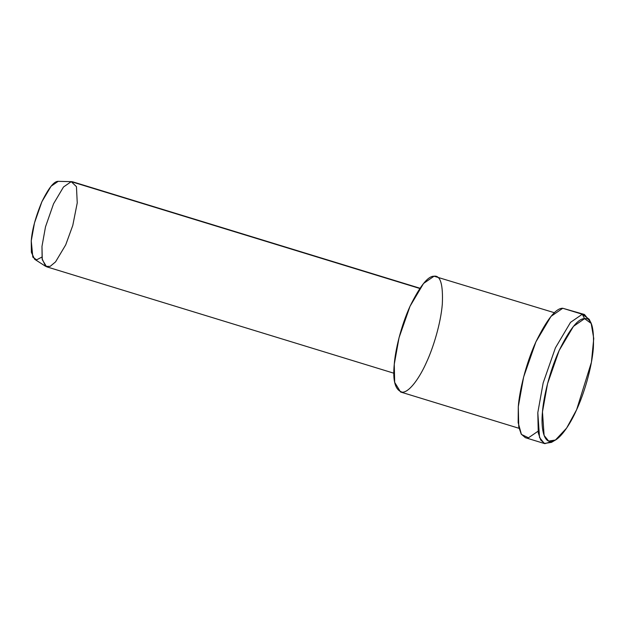<?xml version="1.0" encoding="UTF-8"?>
<svg xmlns="http://www.w3.org/2000/svg" width="625" height="625" viewBox="0 0 625 625"><rect width="100%" height="100%" fill="white"/><g stroke="black" fill="none" stroke-linecap="round" stroke-linejoin="round"><path stroke-width="0.94" d="M591.18 323.43L589.219 319.289L582.273 314.242L584.594 318.656L591.18 323.43L593.75 338.516L591.414 362.281L576.656 409.656L566.641 428.07L555.445 440.023L548.648 441.078L544.102 435.445L542.469 411.898L547.547 383.727L559.156 350.484L573.469 326.344L584.594 318.656L582.273 314.242L570.523 322.359L555.422 347.844L543.156 382.938L537.805 412.672L539.531 437.523L544.328 443.469L551.5 442.359L555.445 440.023M71.609 181.648L58.164 181.344L71.227 181.656L58.164 181.344L51.055 186.258L41.914 201.68L34.492 222.922L31.25 240.922L31.383 252.336L34.633 259.266L45.656 266.352L42.125 258.812L41.977 246.414L45.5 226.844L53.562 203.758L63.5 186.992L71.227 181.656L76.453 186.672L77.242 202.891L72.789 225.414L65.719 244.852L55.555 261.875L50.148 266.383L45.656 266.352M41.898 257.078L36.602 259.836L32.828 257.156L31.25 240.922C32.047 229.945 35.602 216.867 41.914 201.68C48.656 187.977 54.07 181.195 58.164 181.344M419.93 288.234L72.664 181.812L71.227 181.656L63.5 186.992L53.562 203.758L45.5 226.844L41.977 246.414L42.281 259.719L46.617 266.797L393.883 373.219M71.227 181.656L419.766 288.469L71.227 181.656M554.469 312.734L434.055 276.211C440.445 275.172 443.195 284.484 442.312 304.156C440.727 323.648 433.148 348.016 426.555 362.164C420.125 376.844 409.828 392.039 402.531 392.227C395.312 390.484 392.562 381.164 394.266 364.281C395.266 350.5 400.891 326.266 410.031 306.273C419.992 286.008 428 275.984 434.055 276.211L423.539 283.477L410.031 306.273L399.055 337.672L394.266 364.281L394.68 382.383L400.578 392.008L519.047 428.312M537.984 431.266L528.461 437.797L521.43 434.422L518.156 422.648L518.289 406.695C519.406 391.289 525.695 364.203 535.906 341.859C547.047 319.211 555.992 308.008 562.758 308.266L551.008 316.383L535.906 341.859L523.648 376.953L518.289 406.695L518.75 426.922L521.227 434.094L525.344 437.68L544.859 443.664L540.742 440.078L538.266 432.906L537.805 412.672L543.156 382.938L555.422 347.844L570.523 322.359L582.273 314.242L584.453 314.484L590.125 321.594M553.547 440.953L544.859 443.664M582.273 314.242L562.758 308.266L582.273 314.242M584.453 314.484L562.758 308.266M584.594 318.656C578.195 318.414 569.711 329.023 559.156 350.484C549.484 371.648 543.523 397.312 542.469 411.898C540.93 427.102 543.32 442.32 551.219 441.484C558.953 441.289 569.852 425.203 576.656 409.656C583.641 394.68 591.664 368.875 593.344 348.242C594.281 327.414 591.367 317.547 584.594 318.656"/></g></svg>

